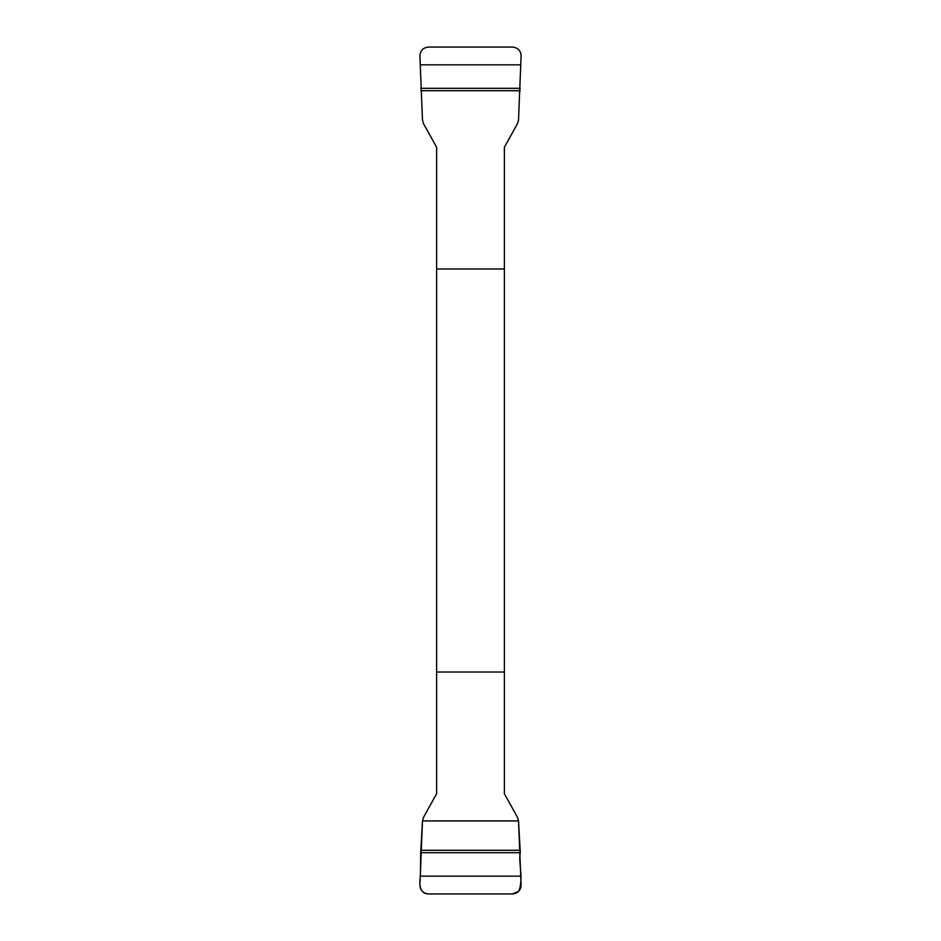 <?xml version="1.0" encoding="UTF-8"?>
<svg xmlns="http://www.w3.org/2000/svg" width="941" height="941" viewBox="0 0 941 941"><rect width="100%" height="100%" fill="white"/><g stroke="black" fill="none" stroke-linecap="round" stroke-linejoin="round"><path stroke-width="1.41" d="M436.624 268.985L436.624 793.722L423.509 817.353L422.474 820.94L419.909 885.01C420.215 890.398 423.097 893.374 428.567 893.95L512.433 893.95C517.891 893.385 520.773 890.398 521.091 885.01L518.526 820.94L517.491 817.353L504.376 793.722L504.376 147.278L517.491 123.647L518.526 120.06L521.091 55.989C520.785 50.602 517.903 47.626 512.433 47.05L428.567 47.05C423.109 47.615 420.227 50.602 419.909 55.989L422.474 120.06L423.509 123.647L436.624 147.278L436.624 268.985L504.376 268.985M504.376 672.015L436.624 672.015M422.474 820.94L518.526 820.94L520.302 852.687C518.115 862.097 523.949 878.894 518.703 891.303L512.433 893.95L428.567 893.95C418.945 893.821 419.321 883.023 420.415 876.165L420.698 852.687L422.474 820.94M520.267 850.276L420.733 850.276M520.302 852.687L420.698 852.687M520.585 876.165L420.415 876.165M420.733 90.724L520.267 90.724M420.698 88.313L520.302 88.313M420.415 64.835L520.585 64.835"/></g></svg>
